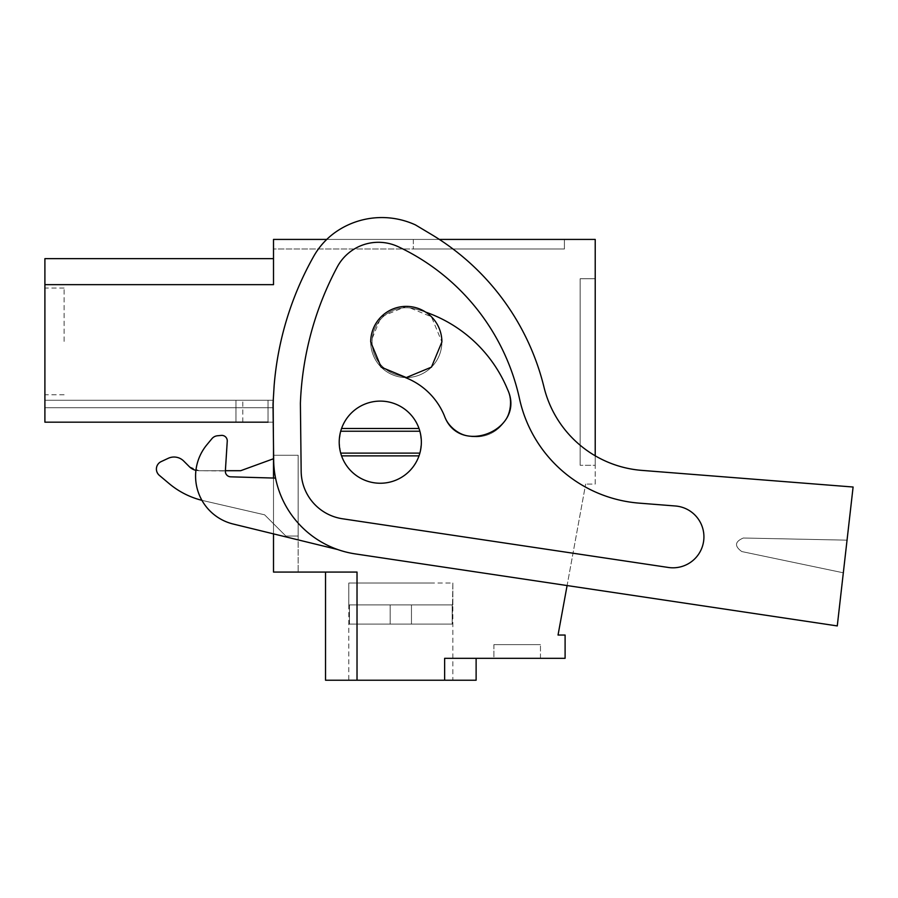 <?xml version="1.0" encoding="UTF-8"?>
<svg xmlns="http://www.w3.org/2000/svg" width="898" height="898" viewBox="0 0 898 898"><rect width="100%" height="100%" fill="white"/><g stroke="black" fill="none" stroke-linecap="round" stroke-linejoin="round"><path stroke-width="0.67" stroke-dasharray="4.49 3.37" d="M837.273 625.928L355.316 553.909A95.828 95.828 0 0 1 273.666 460.236L273.014 404.055L274.148 385.466A314.861 314.861 0 0 1 313.75 256.256A73.928 73.928 0 0 1 337.76 230.651A80.663 80.663 0 0 1 415.448 224.904L431.186 234.311A246.411 246.411 0 0 1 544.008 387.218A109.511 109.511 0 0 0 641.789 470.384L853.1 487.019L837.273 625.928L847.05 540.158L743.32 538.014C734.811 541.617 734.295 546.13 741.77 551.552L843.323 572.801L847.05 540.158L743.32 538.014C734.811 541.629 734.295 546.141 741.77 551.552L843.323 572.801L837.273 625.928L355.316 553.909L567.098 585.552L585.664 484.078L558.04 635.043L565.1 635.043L565.1 658.313L444.633 658.313L444.633 680.224L325.536 680.224L357.022 680.224L325.536 680.224L357.022 680.224L325.536 680.224L357.022 680.224L325.536 680.224L357.022 680.224L325.536 680.224L357.022 680.224L325.536 680.224L357.022 680.224L325.536 680.224L357.022 680.224L325.536 680.224L357.022 680.224L325.536 680.224L325.536 572.071L357.022 572.071L357.022 680.224L357.022 572.071L273.508 572.071L273.508 400.272L235.95 400.272L273.508 400.272L235.95 400.272L273.508 400.272L235.95 400.272L273.508 400.272L235.95 400.272L273.508 400.272L235.95 400.272L273.508 400.272L235.95 400.272L273.508 400.272L235.95 400.272L273.508 400.272L273.508 422.172L273.508 400.272L273.508 422.172L273.508 400.272L273.508 422.172L273.508 400.272L273.508 422.172L273.508 400.272L273.508 422.172L273.508 400.272L273.508 422.172L273.508 400.272L273.508 422.172L273.508 407.737L44.9 407.737L44.9 422.172L273.508 422.172L273.508 407.737L44.9 407.737L44.9 422.172L273.508 422.172L273.508 400.272L273.508 422.172L273.508 400.272L273.508 422.172L235.95 422.172L268.042 422.172L268.042 400.272L235.95 400.272L268.042 400.272L268.042 422.172L235.95 422.172L268.042 422.172L268.042 400.272L268.042 422.172L235.95 422.172L268.042 422.172L268.042 400.272L268.042 422.172L235.95 422.172L268.042 422.172L268.042 400.272L268.042 422.172L235.95 422.172L268.042 422.172L268.042 400.272L268.042 422.172L235.95 422.172L268.042 422.172L268.042 400.272L268.042 422.172L235.95 422.172L268.042 422.172L268.042 400.272L268.042 422.172L235.95 422.172L242.797 422.172L235.95 422.172L235.95 400.272L242.797 400.272L44.9 400.272L235.95 400.272L44.9 400.272L235.95 400.272L44.9 400.272L235.95 400.272L44.9 400.272L235.95 400.272L44.9 400.272L235.95 400.272L44.9 400.272L235.95 400.272L44.9 400.272L235.95 400.272L44.9 400.272L235.95 400.272L44.9 400.272L235.95 400.272L235.95 422.172L235.95 400.272L235.95 422.172L235.95 400.272L235.95 422.172L235.95 400.272L235.95 422.172L235.95 400.272L235.95 422.172L235.95 400.272L235.95 422.172L235.95 400.272L235.95 422.172L235.95 400.272L235.95 422.172L235.95 400.272L235.95 422.172L44.9 422.172L44.9 400.272L44.9 422.172L44.9 400.272L44.9 422.172L44.9 400.272L44.9 422.172L44.9 400.272L44.9 422.172L44.9 400.272L44.9 422.172L44.9 400.272L44.9 422.172L44.9 400.272L44.9 422.172L44.9 400.272L44.9 422.172L44.9 400.272L44.9 422.172L273.508 422.172L268.042 422.172L268.042 400.272L268.042 422.172L242.797 422.172L268.042 422.172L268.042 400.272L268.042 422.172M595.217 455.814L595.217 484.078L585.664 484.078L595.217 484.078L595.217 239.418L273.508 239.418L273.508 284.655L273.508 258.646L273.508 284.655L273.508 258.646L273.508 284.655L273.508 258.646L273.508 284.655L273.508 258.646L273.508 284.655L273.508 258.646L273.508 284.655L273.508 258.646L273.508 284.655L273.508 258.646L273.508 284.655L273.508 258.646L273.508 284.655L273.508 258.646L273.508 284.655L44.9 284.655L44.9 422.172L273.508 422.172L273.508 447.238M421.364 442.175A41.072 41.072 0 0 1 380.292 483.247A41.072 41.072 0 0 1 339.219 442.175A41.072 41.072 0 0 1 380.292 401.103A41.072 41.072 0 0 1 421.364 442.175A41.072 41.072 0 0 1 380.292 483.247A41.072 41.072 0 0 1 339.219 442.175A41.072 41.072 0 0 1 380.292 401.103A41.072 41.072 0 0 1 421.364 442.175A41.072 41.072 0 0 1 380.292 483.247A41.072 41.072 0 0 1 339.219 442.175A41.072 41.072 0 0 1 380.292 401.103A41.072 41.072 0 0 1 421.364 442.175A41.072 41.072 0 0 1 380.292 483.247A41.072 41.072 0 0 1 339.219 442.175A41.072 41.072 0 0 1 380.292 401.103A41.072 41.072 0 0 1 421.364 442.175A41.072 41.072 0 0 1 380.292 483.247A41.072 41.072 0 0 1 339.219 442.175A41.072 41.072 0 0 1 380.292 401.103A41.072 41.072 0 0 1 421.364 442.175L419.871 453.12L421.364 442.175L419.871 431.231L421.364 442.175M370.706 341.97A35.594 35.594 0 0 1 406.3 306.375A35.594 35.594 0 0 1 441.895 341.97A35.594 35.594 0 0 1 406.3 377.564A35.594 35.594 0 0 1 370.706 341.97L381.145 316.814L406.3 306.375L431.455 316.814L441.895 341.97A35.594 35.594 0 0 1 406.3 377.564A35.594 35.594 0 0 1 370.706 341.97A35.594 35.594 0 0 1 406.3 306.375A35.594 35.594 0 0 1 441.895 341.97A35.594 35.594 0 0 1 406.3 377.564A35.594 35.594 0 0 1 370.706 341.97M444.633 680.224L444.633 658.313L444.633 680.224L444.633 658.313L444.633 680.224L444.633 658.313L444.633 680.224L444.633 658.313L444.633 680.224L444.633 658.313L444.633 680.224L444.633 658.313L444.633 680.224L444.633 658.313L444.633 680.224L444.633 658.313L444.633 680.224L444.633 658.313L476.12 658.313L444.633 658.313L476.12 658.313L444.633 658.313L476.12 658.313L444.633 658.313L476.12 658.313L444.633 658.313L476.12 658.313L444.633 658.313L476.12 658.313L444.633 658.313L476.12 658.313L444.633 658.313L476.12 658.313L444.633 658.313L476.12 658.313L444.633 658.313L444.633 680.224L476.12 680.224L444.633 680.224L476.12 680.224L444.633 680.224L476.12 680.224L444.633 680.224L476.12 680.224L444.633 680.224L476.12 680.224L444.633 680.224L476.12 680.224L444.633 680.224L476.12 680.224L444.633 680.224L476.12 680.224L444.633 680.224L476.12 680.224L476.12 658.313L476.12 680.224M493.911 658.313L540.461 658.313L493.911 658.313L540.461 658.313L493.911 658.313L540.461 658.313L493.911 658.313L540.461 658.313L493.911 658.313L540.461 658.313L493.911 658.313L540.461 658.313L493.911 658.313L540.461 658.313L493.911 658.313L540.461 658.313L493.911 658.313L540.461 658.313L493.911 658.313L493.911 644.629L540.461 644.629L493.911 644.629L540.461 644.629L493.911 644.629L540.461 644.629L493.911 644.629L540.461 644.629L493.911 644.629L540.461 644.629L493.911 644.629L540.461 644.629L493.911 644.629L540.461 644.629L493.911 644.629L540.461 644.629L493.911 644.629L540.461 644.629L493.911 644.629L493.911 658.313M368.797 680.224L452.839 680.224L368.797 680.224M357.022 680.224L357.022 572.071L357.022 680.224L357.022 572.071L357.022 680.224L357.022 572.071L357.022 680.224L357.022 572.071L357.022 680.224L357.022 572.071L357.022 680.224L357.022 572.071L357.022 680.224L357.022 572.071L357.022 680.224L357.022 572.071L357.022 680.224L357.022 572.071L325.536 572.071L357.022 572.071L325.536 572.071L357.022 572.071L325.536 572.071L357.022 572.071L325.536 572.071L357.022 572.071L325.536 572.071L357.022 572.071L325.536 572.071L357.022 572.071L325.536 572.071L357.022 572.071L325.536 572.071L357.022 572.071L325.536 572.071L325.536 680.224M159.328 475.345C154.961 470.114 155.567 465.534 161.135 461.617A8.217 8.217 0 0 0 159.328 475.345L168.97 483.45C179.095 491.936 190.601 497.683 203.464 500.702L264.607 514.812L203.464 500.702A82.133 82.133 0 0 1 201.915 500.332A82.133 82.133 0 0 0 203.464 500.702L264.607 514.812L285.833 536.039L298.158 536.039L298.158 455.275L273.508 455.275L298.158 455.275L273.508 455.275L273.508 572.071L298.158 572.071L273.508 572.071L273.508 455.275L273.508 458.743L273.508 455.275L273.508 458.743L240.664 470.709L199.042 470.709L189.366 466.702L183.697 461.033A13.694 13.694 0 0 0 168.229 458.306L161.135 461.617A8.217 8.217 0 0 0 159.328 475.345L168.97 483.45A82.133 82.133 0 0 0 203.464 500.702L264.607 514.812L285.833 536.039L298.158 536.039L298.158 455.275L298.158 572.071L298.158 455.275L273.508 455.275L273.508 458.743L240.664 470.709L199.042 470.709A13.694 13.694 0 0 1 189.366 466.702A13.694 13.694 0 0 0 199.042 470.709L240.664 470.709M273.508 533.872L273.508 478.05M44.9 258.646L273.508 258.646L44.9 258.646L273.508 258.646L44.9 258.646L273.508 258.646L44.9 258.646L273.508 258.646L44.9 258.646L44.9 284.655L44.9 258.646L44.9 284.655L44.9 258.646L44.9 284.655L44.9 258.646L44.9 284.655L44.9 258.646L44.9 284.655L44.9 258.646L44.9 284.655L44.9 258.646L44.9 284.655L44.9 258.646L44.9 284.655L44.9 258.646L44.9 284.655L273.508 284.655L44.9 284.655M44.9 341.408L44.9 288.022L44.9 341.408M273.508 239.418L273.508 249.004L564.415 249.004L413.327 249.004L564.415 249.004L564.415 239.418L564.415 249.004L273.508 249.004L273.508 239.418L564.415 239.418L564.415 249.004L564.415 239.418L564.415 249.004L564.415 239.418L564.415 249.004L564.415 239.418L564.415 249.004L564.415 239.418L564.415 249.004L564.415 239.418L564.415 249.004L564.415 239.418L564.415 249.004L564.415 239.418L564.415 249.004L564.415 239.418L273.508 239.418M326.76 239.418L439.358 239.418M595.217 465.299L595.217 278.728L580.153 278.728L580.153 465.299L580.153 278.728L595.217 278.728L580.153 278.728L580.153 465.299L580.153 278.728L595.217 278.728L580.153 278.728L580.153 465.299L580.153 278.728L595.217 278.728L580.153 278.728L580.153 465.299L580.153 278.728L595.217 278.728L580.153 278.728L580.153 465.299L580.153 278.728L595.217 278.728L580.153 278.728L595.217 278.728L580.153 278.728L580.153 465.299L580.153 278.728L580.153 465.299L580.153 278.728L595.217 278.728L580.153 278.728L580.153 465.299L580.153 278.728L595.217 278.728L580.153 278.728L580.153 465.299L580.153 278.728L595.217 278.728L595.217 465.299L595.217 278.728L595.217 465.299L595.217 278.728L595.217 465.299L595.217 278.728L595.217 465.299L595.217 278.728L595.217 465.299L595.217 278.728L595.217 465.299L595.217 278.728L595.217 465.299L595.217 278.728L595.217 465.299L595.217 278.728L595.217 465.299L580.153 465.299L595.217 465.299M340.701 453.12L339.219 442.175L340.701 431.231L339.219 442.175L340.701 453.12L419.871 453.12L419.007 455.87A41.072 41.072 0 0 1 341.566 455.87L340.701 453.12L341.566 455.87L419.007 455.87L419.871 453.12M419.007 428.481L419.871 431.231L419.007 428.481L341.566 428.481A41.072 41.072 0 0 1 419.007 428.481A41.072 41.072 0 0 0 341.566 428.481L340.701 431.231L419.871 431.231M273.228 422.172L44.9 422.172L273.228 422.172M540.461 658.313L540.461 644.629L540.461 658.313M432.847 583.027L348.806 583.027L432.847 583.027L348.806 583.027L432.847 583.027L348.806 583.027L432.847 583.027L348.806 583.027L432.847 583.027L348.806 583.027L348.806 680.224M298.158 536.039L298.158 455.275L273.508 455.275L298.158 455.275L298.158 536.039L285.833 536.039L298.158 536.039M44.9 407.737L273.508 407.737L44.9 407.737M168.229 458.306C173.954 455.971 179.106 456.88 183.697 461.033A13.694 13.694 0 0 0 168.229 458.306L161.135 461.617M264.607 514.812L285.833 536.039L264.607 514.812M189.366 466.702L183.697 461.033M337.76 549.554A95.828 95.828 0 0 1 275.551 478.106A95.828 95.828 0 0 0 337.76 549.554A95.828 95.828 0 0 1 275.551 478.106L230.674 476.827A5.478 5.478 0 0 1 225.364 471.001L227.25 441.21A5.478 5.478 0 0 0 221.29 435.407L217.484 435.766A8.217 8.217 0 0 0 211.917 438.684L206.967 444.656A49.278 49.278 0 0 0 233.177 524.028L337.76 549.554A95.828 95.828 0 0 1 275.551 478.106L230.674 476.827A5.478 5.478 0 0 1 225.364 471.001L199.042 470.709A13.694 13.694 0 0 1 195.921 470.35M44.9 422.172L235.95 422.172L44.9 422.172M242.797 422.172L242.797 400.272L242.797 422.172M64.117 341.408L64.117 288.022L64.117 341.408M413.327 239.418L413.327 249.004L413.327 239.418M341.566 428.481L340.701 431.231M452.839 604.926L452.839 583.027L452.188 624.088L452.188 604.926L348.806 604.926L349.457 604.926L349.457 624.088L349.457 604.926L390.181 604.926L390.181 624.088L390.181 604.926L390.181 624.088L390.181 604.926L411.464 604.926L411.464 624.088L411.464 604.926L411.464 624.088L411.464 604.926L452.839 604.926L452.188 604.926L452.188 624.088L452.188 604.926L348.806 604.926L349.457 604.926L349.457 624.088L349.457 604.926L390.181 604.926L390.181 624.088L390.181 604.926L390.181 624.088L390.181 604.926L411.464 604.926L411.464 624.088L411.464 604.926L411.464 624.088L411.464 604.926L452.839 604.926L452.188 604.926L452.188 624.088L452.188 604.926L348.806 604.926L349.457 604.926L349.457 624.088L349.457 604.926L390.181 604.926L390.181 624.088L390.181 604.926L390.181 624.088L390.181 604.926L411.464 604.926L411.464 624.088L411.464 604.926L411.464 624.088L411.464 604.926L452.839 604.926L452.188 604.926L452.188 624.088L452.188 604.926L348.806 604.926L349.457 604.926L349.457 624.088L349.457 604.926L390.181 604.926L390.181 624.088L390.181 604.926L390.181 624.088L390.181 604.926L411.464 604.926L411.464 624.088L411.464 604.926L411.464 624.088L411.464 604.926L452.839 604.926L452.188 604.926L452.188 624.088L452.188 604.926L348.806 604.926L349.457 604.926L349.457 624.088L349.457 604.926L390.181 604.926L390.181 624.088L390.181 604.926L390.181 624.088L390.181 604.926L411.464 604.926L411.464 624.088L411.464 604.926L411.464 624.088L411.464 604.926L452.839 604.926L452.188 604.926L452.188 624.088L452.188 604.926L348.806 604.926L349.457 604.926L349.457 624.088L349.457 604.926L390.181 604.926L390.181 624.088L390.181 604.926L390.181 624.088L390.181 604.926L411.464 604.926L411.464 624.088L411.464 604.926L411.464 624.088L411.464 604.926L452.839 604.926L452.188 604.926L452.188 624.088L452.188 604.926L348.806 604.926L349.457 604.926L349.457 624.088L349.457 604.926L390.181 604.926L390.181 624.088L390.181 604.926L390.181 624.088L390.181 604.926L411.464 604.926L411.464 624.088L411.464 604.926L411.464 624.088L411.464 604.926L452.839 604.926L452.188 604.926L452.188 624.088L452.188 604.926L348.806 604.926L349.457 604.926L349.457 624.088L390.181 624.088L349.457 624.088L349.457 604.926L411.464 604.926L411.464 624.088L390.181 624.088L411.464 624.088L411.464 604.926L452.839 604.926L452.188 604.926L452.188 624.088L349.457 624.088L452.188 624.088L349.457 624.088L452.188 624.088L349.457 624.088L452.188 624.088L349.457 624.088L452.188 624.088L349.457 624.088L452.188 624.088L349.457 624.088L452.188 624.088L349.457 624.088L452.188 624.088L349.457 624.088L452.188 624.088L349.457 624.088L452.188 624.088L452.839 583.027L368.797 583.027M411.464 604.926L452.188 604.926L390.181 604.926L411.464 604.926L411.464 624.088L411.464 604.926M390.181 624.088L390.181 604.926L348.806 604.926L390.181 604.926L390.181 624.088M349.457 624.088L349.457 604.926L349.457 624.088M668.393 567.469L342.52 518.775A48.526 48.526 0 0 1 301.167 471.338L300.392 403.325A314.861 314.861 0 0 1 337.233 266.998A46.674 46.674 0 0 1 398.285 246.737A219.943 219.943 0 0 1 519.515 398.779A133.23 133.23 0 0 0 639.219 503.138L675.397 505.989A30.959 30.959 0 0 1 703.83 539.283A30.959 30.959 0 0 1 668.393 567.469L342.52 518.775A48.526 48.526 0 0 1 301.167 471.338L300.392 403.325A314.861 314.861 0 0 1 337.233 266.998A46.674 46.674 0 0 1 398.285 246.737A219.943 219.943 0 0 1 519.515 398.779A133.23 133.23 0 0 0 639.219 503.138L675.397 505.989A30.959 30.959 0 0 1 703.83 539.283A30.959 30.959 0 0 1 668.393 567.469L342.52 518.775A48.526 48.526 0 0 1 301.167 471.338L300.392 403.325A314.861 314.861 0 0 1 337.233 266.998A46.674 46.674 0 0 1 398.285 246.737A219.943 219.943 0 0 1 519.515 398.779A133.23 133.23 0 0 0 639.219 503.138L675.397 505.989A30.959 30.959 0 0 1 703.83 539.283A30.959 30.959 0 0 1 668.393 567.469L342.52 518.775A48.526 48.526 0 0 1 301.167 471.338L300.392 403.325A314.861 314.861 0 0 1 337.233 266.998A46.674 46.674 0 0 1 398.285 246.737A219.943 219.943 0 0 1 519.515 398.779A133.23 133.23 0 0 0 639.219 503.138L675.397 505.989A30.959 30.959 0 0 1 703.83 539.283A30.959 30.959 0 0 1 668.393 567.469L342.52 518.775A48.526 48.526 0 0 1 301.167 471.338L300.392 403.325A314.861 314.861 0 0 1 337.233 266.998A46.674 46.674 0 0 1 398.285 246.737A219.943 219.943 0 0 1 519.515 398.779A133.23 133.23 0 0 0 639.219 503.138L675.397 505.989A30.959 30.959 0 0 1 703.83 539.283A30.959 30.959 0 0 1 668.393 567.469L342.52 518.775A48.526 48.526 0 0 1 301.167 471.338L300.392 403.325A314.861 314.861 0 0 1 337.233 266.998A46.674 46.674 0 0 1 398.285 246.737A219.943 219.943 0 0 1 519.515 398.779A133.23 133.23 0 0 0 639.219 503.138L675.397 505.989A30.959 30.959 0 0 1 703.83 539.283A30.959 30.959 0 0 1 668.393 567.469L342.52 518.775A48.526 48.526 0 0 1 301.167 471.338L300.392 403.325A314.861 314.861 0 0 1 337.233 266.998A46.674 46.674 0 0 1 398.285 246.737A219.943 219.943 0 0 1 519.515 398.779A133.23 133.23 0 0 0 639.219 503.138L675.397 505.989A30.959 30.959 0 0 1 703.83 539.283A30.959 30.959 0 0 1 670.537 567.716M405.312 377.553A69.303 69.303 0 0 0 397.702 375.095A34.225 34.225 0 0 1 373.175 333.371A34.225 34.225 0 0 1 414.898 308.845A34.225 34.225 0 0 0 373.175 333.371A34.225 34.225 0 0 0 397.702 375.095A69.303 69.303 0 0 1 444.342 415.707A34.225 34.225 0 0 0 489.04 434.273A34.225 34.225 0 0 0 507.606 389.575C526.396 429.57 459.26 457.306 444.342 415.707A69.303 69.303 0 0 0 397.702 375.095A34.225 34.225 0 0 1 373.175 333.371A34.225 34.225 0 0 1 414.898 308.845A137.753 137.753 0 0 1 507.606 389.575A34.225 34.225 0 0 1 489.04 434.273A34.225 34.225 0 0 1 444.342 415.707A69.303 69.303 0 0 0 397.702 375.095A34.225 34.225 0 0 1 373.175 333.371A34.225 34.225 0 0 1 414.898 308.845A137.753 137.753 0 0 1 507.606 389.575A137.753 137.753 0 0 0 414.898 308.845A137.753 137.753 0 0 1 425.686 312.122M847.05 540.158L853.1 487.019L641.789 470.384A109.511 109.511 0 0 1 544.008 387.218A246.411 246.411 0 0 0 431.186 234.311A246.411 246.411 0 0 1 544.008 387.218A109.511 109.511 0 0 0 641.789 470.384L853.1 487.019L847.05 540.158L743.32 538.014C734.811 541.629 734.295 546.141 741.77 551.552L843.323 572.801L741.77 551.552C734.295 546.13 734.811 541.617 743.32 538.014L847.05 540.158M355.316 553.909A95.828 95.828 0 0 1 273.666 460.236L273.014 404.055L274.148 385.466A314.861 314.861 0 0 1 313.75 256.256A73.928 73.928 0 0 1 337.76 230.651A80.663 80.663 0 0 1 415.448 224.904L431.186 234.311L415.448 224.904A80.663 80.663 0 0 0 337.76 230.651A73.928 73.928 0 0 0 313.75 256.256A314.861 314.861 0 0 0 274.148 385.466L273.014 404.055L273.666 460.236A95.828 95.828 0 0 0 355.316 553.909M221.29 435.407A5.478 5.478 0 0 1 227.25 441.21A5.478 5.478 0 0 0 221.29 435.407L217.484 435.766A8.217 8.217 0 0 0 211.917 438.684L206.967 444.656A49.278 49.278 0 0 0 233.177 524.028A49.278 49.278 0 0 1 206.967 444.656M419.007 455.87A41.072 41.072 0 0 1 341.566 455.87M211.917 438.684A8.217 8.217 0 0 1 217.484 435.766M275.551 478.106L230.674 476.827A5.478 5.478 0 0 1 225.364 471.001L227.25 441.21M452.839 583.027L452.839 680.224M64.117 288.022L44.9 288.022M64.117 394.794L44.9 394.794M348.806 604.926L348.806 583.027"/><path stroke-width="1.35" d="M837.273 625.928L355.316 553.909A95.828 95.828 0 0 1 273.666 460.236L273.014 404.055L274.148 385.466A314.861 314.861 0 0 1 313.75 256.256A73.928 73.928 0 0 1 337.76 230.651A80.663 80.663 0 0 1 415.448 224.904L431.186 234.311A246.411 246.411 0 0 1 544.008 387.218A109.511 109.511 0 0 0 641.789 470.384L853.1 487.019L837.273 625.928L567.098 585.552L558.04 635.043L565.1 635.043L565.1 658.313L444.633 658.313L444.633 680.224L476.12 680.224L476.12 658.313M444.633 680.224L325.536 680.224L325.536 572.071M273.508 533.872L273.508 572.071L357.022 572.071L357.022 680.224M273.508 478.05L273.508 447.238M326.76 239.418L273.508 239.418L273.508 284.655L44.9 284.655L44.9 422.172L268.042 422.172M44.9 284.655L44.9 258.646L273.508 258.646M439.358 239.418L595.217 239.418L595.217 455.814M240.664 470.709L273.508 458.743L240.664 470.709L225.376 470.709L227.25 441.21L225.364 471.001A5.478 5.478 0 0 0 230.674 476.827L275.551 478.106M195.921 470.35A13.694 13.694 0 0 1 189.366 466.702L183.697 461.033A13.694 13.694 0 0 0 168.229 458.306L161.135 461.617A8.217 8.217 0 0 0 159.328 475.345L168.97 483.45A82.133 82.133 0 0 0 201.915 500.332A82.133 82.133 0 0 1 168.97 483.45L159.328 475.345M189.366 466.702L183.697 461.033M168.229 458.306L161.135 461.617M341.566 428.481A41.072 41.072 0 0 1 419.007 428.481L341.566 428.481A41.072 41.072 0 0 0 380.292 483.247A41.072 41.072 0 0 0 419.007 455.87L341.566 455.87M441.895 341.97L431.455 367.125L406.3 377.564L381.145 367.125L370.706 341.97A35.594 35.594 0 0 1 406.3 306.375A35.594 35.594 0 0 1 441.895 341.97M670.537 567.716A30.959 30.959 0 0 1 668.393 567.469L342.52 518.775A48.526 48.526 0 0 1 301.167 471.338L300.392 403.325A314.861 314.861 0 0 1 337.233 266.998A46.674 46.674 0 0 1 398.285 246.737A219.943 219.943 0 0 1 519.515 398.779A133.23 133.23 0 0 0 639.219 503.138L675.397 505.989A30.959 30.959 0 0 1 703.83 539.283A30.959 30.959 0 0 1 668.393 567.469M221.29 435.407L217.484 435.766L221.29 435.407A5.478 5.478 0 0 1 227.25 441.21M211.917 438.684L206.967 444.656L211.917 438.684A8.217 8.217 0 0 1 217.484 435.766M419.007 428.481A41.072 41.072 0 0 1 419.007 455.87M405.312 377.553A69.303 69.303 0 0 1 444.342 415.707C459.26 457.306 526.396 429.57 507.606 389.575A137.753 137.753 0 0 0 425.686 312.122M206.967 444.656A49.278 49.278 0 0 0 233.177 524.028L337.76 549.554M340.701 453.12L419.871 453.12M340.701 431.231L419.871 431.231"/></g></svg>
